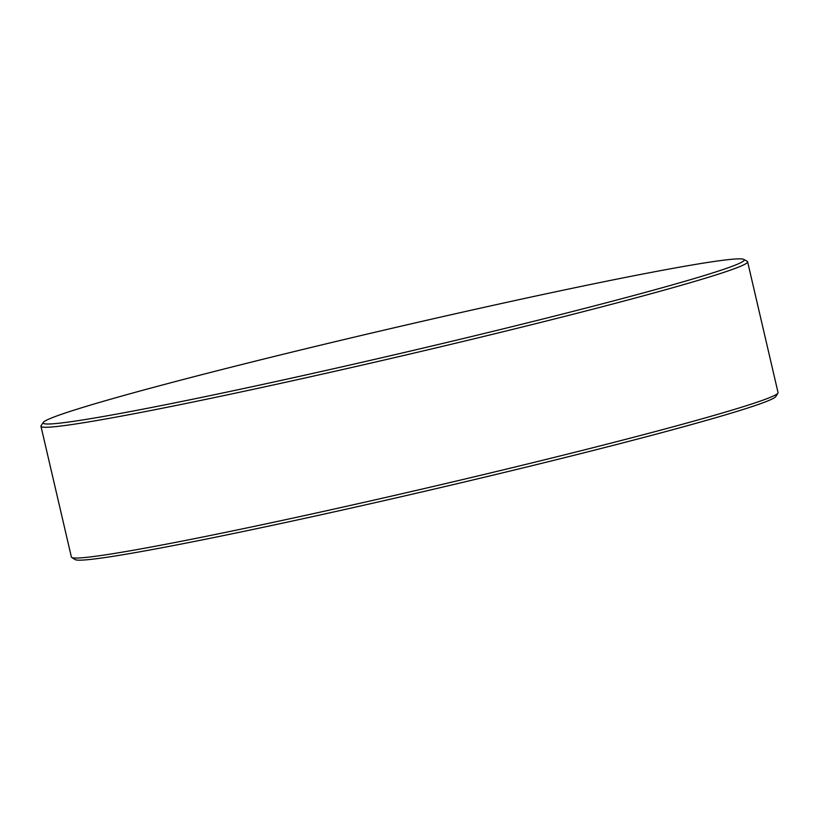 <?xml version="1.0" encoding="UTF-8"?>
<svg xmlns="http://www.w3.org/2000/svg" width="819" height="819" viewBox="0 0 819 819"><rect width="100%" height="100%" fill="white"/><g stroke="black" fill="none" stroke-linecap="round" stroke-linejoin="round"><path stroke-width="1.23" d="M156.439 386.588A359.92 13.186 -13.1 0 0 43.274 422.45A359.92 13.186 -13.1 0 0 110.063 415.294A359.92 13.186 -13.1 0 0 135.575 410.575A359.92 13.186 -13.1 0 0 630.917 296.273A359.92 13.186 -13.1 0 0 680.763 282.494A359.92 13.186 -13.1 0 0 743.847 259.418A359.92 13.186 -13.1 0 0 651.781 272.297A359.92 13.186 -13.1 0 0 156.439 386.588M743.847 259.418L747.235 261.374A362.776 13.299 166.9 0 1 747.614 261.814A362.776 13.299 166.9 0 1 633.404 298.515A362.776 13.299 166.9 0 1 253.603 389.25A362.776 13.299 166.9 0 1 40.95 426.259A362.776 13.299 166.9 0 1 41.104 425.696L43.274 422.45M777.927 393.12L775.788 396.539A359.92 13.186 166.9 0 1 662.602 432.432A359.92 13.186 166.9 0 1 291.718 521.171A359.92 13.186 166.9 0 1 75.153 559.582L71.734 557.452A362.776 13.299 -13.1 0 0 290.008 518.734A362.776 13.299 -13.1 0 0 663.84 429.289A362.776 13.299 -13.1 0 0 777.927 393.12A362.776 13.299 -13.1 0 0 778.05 392.588L747.614 261.814M40.95 426.259L71.386 557.033A362.776 13.299 -13.1 0 0 71.734 557.452"/></g></svg>

